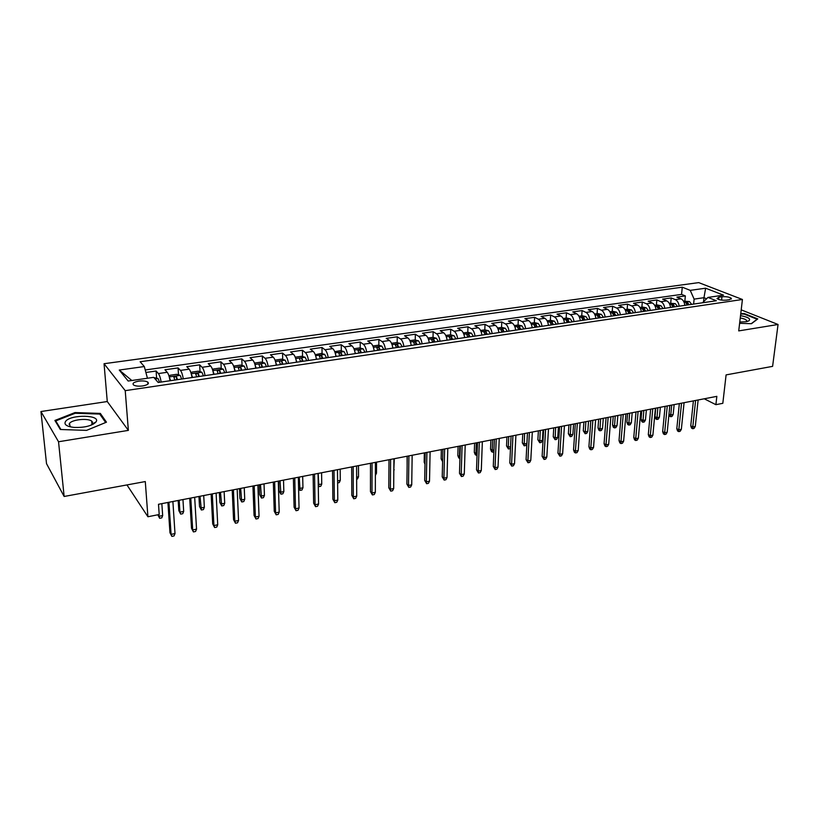 <?xml version="1.0" encoding="UTF-8"?>
<svg xmlns="http://www.w3.org/2000/svg" width="819" height="819" viewBox="0 0 819 819"><rect width="100%" height="100%" fill="white"/><g stroke="black" fill="none" stroke-linecap="round" stroke-linejoin="round"><path stroke-width="1.23" d="M93.294 424.16L92.445 423.996M142.711 385.944C147.696 384.961 149.375 383.671 147.748 382.053C145.762 380.978 142.752 380.671 138.728 381.152C133.722 382.115 132.033 383.415 133.661 385.053C135.667 386.128 138.687 386.425 142.711 385.944M40.95 411.537L46.519 463.656L64.138 496.468L58.538 441.758L128.368 430.384L125.225 390.653L104.054 363.718L107.269 401.535L40.95 411.537L58.538 441.758M125.225 390.653L742.423 299.488L698.72 282.616L104.054 363.718M742.423 299.488L738.728 330.896L778.05 324.488L741.205 309.869M778.05 324.488L772.604 366.359L726.095 374.897L722.819 403.317L715.898 404.678L716.84 396.355L158.487 504.289L159.203 514.516L147.911 516.748L145.291 481.562L64.138 496.468M684.868 305.364C684.397 302.047 683.107 299.867 681.009 298.812L676.883 297.123L685.349 295.915L684.848 300.972M679.166 306.193C678.685 302.866 677.405 300.686 675.317 299.631L671.201 297.932L670.72 303.01M671.201 297.932L662.622 299.14L666.707 300.86C668.785 301.914 670.065 304.115 670.556 307.463M656.039 309.582C655.548 306.224 654.268 304.003 652.211 302.938L648.157 301.197L656.858 299.959L656.388 305.077M641.318 311.742C640.816 308.353 639.547 306.122 637.51 305.037L633.496 303.276L642.311 302.027L641.871 307.166M626.381 313.923C625.88 310.514 624.621 308.261 622.604 307.166L618.621 305.385L627.569 304.115L627.149 309.295M611.24 316.144C610.739 312.715 609.479 310.442 607.483 309.336L603.552 307.524L612.622 306.245L612.223 311.445M595.884 318.396C595.372 314.936 594.133 312.643 592.147 311.527L588.257 309.695L597.461 308.394L597.082 313.636M580.302 320.679C579.791 317.188 578.552 314.885 576.596 313.749L572.747 311.896L582.084 310.575L581.725 315.847M564.496 322.993C563.974 319.482 562.745 317.158 560.81 316.001L557.012 314.127L566.482 312.786L566.144 318.1M548.464 325.338C547.931 321.806 546.713 319.461 544.809 318.294L541.052 316.4L550.655 315.028L550.348 320.383M532.186 327.723C531.654 324.16 530.446 321.795 528.562 320.618L524.856 318.693L534.602 317.311L534.316 322.696M515.673 330.139C515.131 326.556 513.933 324.17 512.08 322.973L508.425 321.028L518.314 319.625L518.058 325.041M498.914 332.596C498.361 328.982 497.174 326.576 495.341 325.368L491.748 323.392L501.781 321.969L501.556 327.416M481.9 335.084C481.347 331.449 480.169 329.013 478.357 327.795L474.825 325.798L485.012 324.355L484.807 329.842L480.569 330.446M464.629 337.612C464.066 333.947 462.899 331.5 461.128 330.262L457.637 328.235L467.977 326.771L467.803 332.319M447.092 340.182C446.519 336.486 445.372 334.019 443.622 332.77L440.202 330.712L450.696 329.218L450.552 334.848M429.279 342.792C428.706 339.066 427.569 336.578 425.849 335.309L422.491 333.22L433.149 331.705L433.036 337.408M432.944 341.533L432.934 342.26M411.199 345.434C410.616 341.687 409.49 339.168 407.801 337.889L404.514 335.77L415.335 334.234L415.243 340.018M415.182 344.226L415.172 344.86M392.833 348.126C392.25 344.349 391.134 341.81 389.475 340.509L386.251 338.37L397.246 336.804L397.184 342.659M374.17 350.86C373.587 347.051 372.481 344.492 370.864 343.171L367.711 341.001L378.869 339.414L378.849 345.352M355.221 353.634C354.627 349.795 353.532 347.205 351.955 345.874L348.874 343.673L360.206 342.066L360.227 348.085M335.964 356.46C335.36 352.59 334.285 349.979 332.739 348.628L329.729 346.386L341.247 344.748L341.308 350.86M316.4 359.326C315.786 355.415 314.721 352.784 313.216 351.412L310.288 349.15L321.99 347.481L322.082 353.685M296.509 362.233C295.884 358.302 294.85 355.641 293.386 354.248L290.53 351.945L302.426 350.266L302.559 356.562M276.29 365.192C275.665 361.23 274.641 358.538 273.218 357.135L270.454 354.801L282.535 353.081L282.719 359.48M255.743 368.202C255.108 364.209 254.105 361.496 252.723 360.063L250.041 357.698L262.326 355.948L262.551 362.448M234.858 371.263C234.214 367.229 233.22 364.496 231.89 363.042L229.3 360.636L241.789 358.865L242.055 365.469M213.616 374.375C212.96 370.311 211.988 367.547 210.698 366.073L208.21 363.636L220.905 361.834L221.222 368.54M192.004 377.539C191.349 373.433 190.397 370.649 189.158 369.154L186.763 366.677L199.672 364.844L200.041 371.672M170.035 380.753C169.359 376.617 168.438 373.802 167.24 372.287L164.947 369.768L178.081 367.905L178.501 374.856M721.969 296.744L718.867 297.195L716.983 298.566C718.98 299.918 722.112 300.44 726.371 300.143L729.494 299.682L731.347 298.321C729.35 296.969 726.228 296.447 721.969 296.744L721.6 300.102M703.562 301.525L703.961 297.696L694.123 299.119L690.233 290.356L682.278 287.193L140.131 361.742L144.308 366.543L119.267 370.045L128.153 381.03L153.716 377.344L158.19 382.483L716.369 300.747L707.974 297.41L702.477 302.784M690.233 290.356L705.64 288.206L723.535 295.168L707.974 297.41M685.349 295.915L681.572 294.39L145.229 369.963M161.138 382.053C160.463 377.907 159.541 375.082 158.374 373.556L156.122 371.027L145.895 372.471M178.081 367.905L180.436 370.403C181.654 371.898 182.596 374.703 183.261 378.818M199.672 364.844L202.129 367.301C203.399 368.775 204.361 371.55 205.016 375.634M220.905 361.834L223.454 364.25C224.775 365.704 225.757 368.458 226.402 372.502M241.789 358.865L244.431 361.251C245.792 362.684 246.795 365.407 247.43 369.42M262.326 355.948L265.059 358.302C266.462 359.715 267.485 362.418 268.12 366.39M282.535 353.081L285.36 355.405C286.804 356.797 287.838 359.469 288.462 363.411M302.426 350.266L305.323 352.549C306.808 353.921 307.862 356.562 308.476 360.483M321.99 347.481L324.969 349.733C326.494 351.095 327.569 353.716 328.173 357.596M341.247 344.748L344.308 346.969C345.874 348.31 346.949 350.911 347.553 354.76M360.206 342.066L363.339 344.246C364.936 345.567 366.032 348.147 366.625 351.965M378.869 339.414L382.063 341.564C383.702 342.874 384.817 345.423 385.401 349.211M397.246 336.804L400.511 338.933C402.18 340.223 403.306 342.741 403.89 346.509M415.335 334.234L418.663 336.333C420.372 337.612 421.509 340.11 422.082 343.847M433.149 331.705L436.547 333.773C438.278 335.032 439.434 337.52 439.998 341.216M450.696 329.218L454.156 331.255C455.917 332.504 457.084 334.961 457.647 338.636M467.977 326.771L471.498 328.777C473.29 330.006 474.467 332.442 475.02 336.097M485.012 324.355L488.585 326.341C490.407 327.549 491.584 329.965 492.137 333.589M501.781 321.969L505.415 323.925C507.258 325.123 508.456 327.518 508.998 331.122M518.314 319.625L522 321.56C523.873 322.737 525.071 325.112 525.614 328.685M534.602 317.311L538.339 319.215C540.233 320.383 541.451 322.747 541.983 326.29M550.655 315.028L554.443 316.922C556.367 318.069 557.585 320.403 558.108 323.925M566.482 312.786L570.311 314.65C572.256 315.786 573.495 318.1 574.006 321.601M582.084 310.575L585.954 312.408C587.929 313.534 589.168 315.837 589.68 319.297M597.461 308.394L601.381 310.206C603.368 311.322 604.617 313.595 605.128 317.045M612.622 306.245L616.584 308.026C618.591 309.132 619.85 311.394 620.352 314.813M627.569 304.115L631.572 305.886C633.609 306.971 634.868 309.213 635.37 312.612M642.311 302.027L646.355 303.767C648.402 304.842 649.682 307.074 650.173 310.442M656.858 299.959L660.933 301.689C663.001 302.754 664.281 304.955 664.772 308.302M693.611 304.084L694.123 299.119M126.955 484.93L147.911 516.748M704.248 398.792L715.898 404.678M706.551 298.73L703.961 297.696L705.64 288.206M147.379 378.255L131.705 380.518M681.572 294.39L682.278 287.193M156.122 371.027L156.603 378.102M144.308 366.543L147.348 377.887M119.267 370.045L131.429 380.18M739.618 323.321L751.473 323.7L757.759 318.919L744.532 313.636L740.775 313.513M128.368 430.384L107.269 401.535M60.33 429.494L86.558 430.374L106.46 422.184L100.328 413.411L74.99 412.571L54.904 420.454L60.33 429.494M744.471 314.179L744.532 313.636M92.588 422.01L91.789 421.98M69.584 423.955L69.021 424.181M75.061 413.319L74.99 412.571M100.471 415.1L100.328 413.411M693.396 400.88L690.755 425.86L692.792 426.965L695.607 400.46M695.29 426.443L694.051 428.429L692.669 428.716L692.792 426.965L695.29 426.443L698.126 399.969M692.669 428.716L691.543 428.102L690.755 425.86M683.517 301.157L689.475 301.566L691.656 304.371M688.974 304.76L687.622 302.518L685.728 302.518L687.274 305.006M669 414.066L670.7 414.987L673.167 414.496L674.15 404.606M673.167 414.496L671.979 416.451L670.607 416.717L671.682 405.088M670.607 416.717L669.532 416.134L668.959 414.486M739.772 322.021L745.843 321.765L748.894 320.843C751.003 318.806 748.208 317.086 740.519 315.673M746.314 321.683L746.57 320.403C745.699 319.369 743.591 318.56 740.253 317.977M740.724 313.994L744.297 314.107L757.104 319.236L751.248 323.689M95.751 422.246L95.946 421.99C101.515 414.875 71.181 414.127 65.684 421.242C63.606 424.406 66.37 426.464 73.986 427.416C84.193 427.764 91.452 426.044 95.751 422.246M90.858 425.276L92.424 423.894L91.708 421.099C87.776 417.987 72.359 419.512 69.523 423.321L70.065 426.412L71.355 427.068M92.373 424.037L93.223 424.201M60.923 429.514L55.753 420.905L75.205 413.257L99.764 414.076L105.651 422.512M55.866 422.051L55.753 420.905M679.34 403.603L676.801 428.726L678.818 429.842L681.531 403.173M681.347 429.32L680.118 431.316L678.716 431.603L678.818 429.842L681.347 429.32L684.08 402.682M678.716 431.603L677.589 430.978L676.801 428.726M665.089 406.357L662.653 431.623L664.649 432.76L667.26 405.937M667.209 432.227L665.99 434.234L664.567 434.531L664.649 432.76L667.209 432.227L669.84 405.436M664.567 434.531L663.451 433.896L662.653 431.623M650.644 409.152L648.31 434.572L650.286 435.708L652.784 408.732M652.886 435.176L651.668 437.192L650.225 437.489L650.286 435.708L652.886 435.176L655.405 408.231M650.225 437.489L649.129 436.855L648.31 434.572M635.994 411.977L633.763 437.551L635.728 438.708L638.114 411.568M638.359 438.165L637.151 440.192L635.687 440.499L635.728 438.708L638.359 438.165L640.775 411.056M635.687 440.499L634.592 439.854L633.763 437.551M669.195 303.225L675.286 303.624L677.456 306.449M674.733 306.849L673.392 304.586L671.478 304.596L673.013 307.094M659.408 417.229L658.22 419.185L656.838 419.461L655.773 418.867L654.985 416.656L656.91 417.721L659.408 417.229L660.349 407.268M656.838 419.461L657.852 407.76M654.985 416.656L655.784 408.159M654.678 305.323L657.217 304.955L660.902 305.702L663.062 308.558M660.298 308.958L658.967 306.685L657.033 306.695L658.558 309.213M645.464 419.983L644.287 421.949L642.884 422.235L641.83 421.631L641.031 419.41L642.935 420.485L645.464 419.983L646.365 409.971M642.884 422.235L643.836 410.462M641.031 419.41L641.789 410.862M639.956 307.442L642.628 307.064L646.314 307.821L648.464 310.698M645.669 311.107L644.338 308.804L642.393 308.835L643.898 311.363M631.336 422.778L630.159 424.764L628.736 425.041L627.692 424.437L626.883 422.205L628.767 423.29L631.336 422.778L632.196 412.715M628.736 425.041L629.627 413.216M626.883 422.205L627.61 413.605M625.03 309.602L627.845 309.193L631.531 309.961L633.66 312.858M630.825 313.278L629.504 310.964L627.538 311.005L629.023 313.544M617.014 425.614L615.847 427.61L614.404 427.897L613.37 427.283L612.551 425.03L614.414 426.126L617.014 425.614L617.843 415.489M614.404 427.897L615.233 415.991M612.551 425.03L613.247 416.38M621.15 414.854L619.021 440.581L620.966 441.748L623.239 414.445M623.638 441.195L622.43 443.243L620.945 443.55L620.966 441.748L623.638 441.195L625.931 413.923M620.945 443.55L619.87 442.895L619.021 440.581M609.889 311.783L612.847 311.363L616.533 312.141L618.642 315.059M615.765 315.479L614.455 313.145L612.469 313.196L613.943 315.745M602.508 428.491L601.341 430.487L599.877 430.784L598.853 430.159L598.024 427.897L599.866 429.013L602.508 428.491L603.286 418.304M599.877 430.784L600.644 418.816M598.024 427.897L598.679 419.195M606.08 417.762L604.074 443.642L605.999 444.83L608.148 417.362M608.701 444.277L607.503 446.324L605.999 446.631L605.999 444.83L608.701 444.277L610.882 416.84M605.999 446.631L604.934 445.976L604.074 443.642M594.533 314.005L597.635 313.554L601.32 314.342L603.419 317.291M600.501 317.721L599.201 315.366L597.194 315.428L598.658 317.987M587.796 431.398L586.639 433.415L585.155 433.712L583.292 430.804L585.124 431.93L587.796 431.398L588.533 421.161M585.155 433.712L585.851 421.672M583.292 430.804L583.916 422.051M590.806 420.72L588.912 446.754L590.816 447.962L592.843 420.321M593.56 447.389L592.362 449.457L590.837 449.764L590.816 447.962L593.56 447.389L595.618 419.789M590.837 449.764L589.782 449.099L588.912 446.754M578.951 316.247L582.207 315.776L585.892 316.574L587.97 319.553M585.012 319.983L583.722 317.608L581.695 317.69L583.138 320.26M572.88 434.357L571.734 436.373L570.229 436.681L568.366 433.742L570.167 434.889L572.88 434.357L573.566 424.047M570.229 436.681L570.853 424.57M568.366 433.742L568.939 424.948M575.317 423.71L573.535 449.907L575.419 451.126L577.323 423.321M578.204 450.552L577.016 452.631L575.47 452.948L575.419 451.126L578.204 450.552L580.128 422.778M575.47 452.948L574.426 452.272L573.535 449.907M563.155 318.53L566.564 318.038L570.239 318.847L572.307 321.847M569.307 322.287L568.017 319.891L565.98 319.983L567.403 322.563M557.759 437.346L556.613 439.383L555.098 439.68L553.224 436.732L555.016 437.889L557.759 437.346L558.404 426.986M555.098 439.68L555.651 427.508M553.224 436.732L553.767 427.876M559.592 426.75L557.944 453.112L559.797 454.34L561.568 426.371M562.633 453.757L561.445 455.845L559.879 456.173L559.797 454.34L562.633 453.757L564.424 425.819M559.879 456.173L557.944 453.112M547.123 320.843L550.685 320.331L554.361 321.15L556.408 324.17M553.368 324.621L552.088 322.205L550.03 322.307L551.433 324.897M542.424 440.387L541.298 442.424L539.752 442.731L537.878 439.762L539.649 440.929L542.424 440.387L543.028 429.955M539.752 442.731L540.233 430.497M537.878 439.762L538.38 430.855M543.652 429.832L542.127 456.357L543.959 457.606L545.597 429.453M546.826 457.012L545.649 459.111L544.062 459.439L543.959 457.606L546.826 457.012L548.484 428.9M544.062 459.439L542.127 456.357M530.845 323.198L534.582 322.655L538.247 323.485L540.284 326.535M537.192 326.986L535.923 324.549L533.845 324.672L535.237 327.272M526.883 443.458L525.757 445.516L524.191 445.833L522.317 442.833L524.058 444.021L526.883 443.458L527.436 432.964M524.191 445.833L524.6 433.517M522.317 442.833L522.778 433.865M527.477 432.964L526.074 459.643L527.886 460.913L529.381 432.596M530.794 460.319L529.627 462.428L528.009 462.755L527.886 460.913L530.794 460.319L532.319 432.022M528.009 462.755L526.074 459.643M514.332 325.573L518.232 325.01L521.908 325.849L523.914 328.931M520.782 329.392L519.522 326.935L517.424 327.068L518.796 329.678M510.513 447.696L509.991 448.648L508.404 448.966L506.541 445.945L508.261 447.143L508.742 436.578M508.404 448.966L508.261 447.143L510.565 446.693M506.541 445.945L506.951 436.926M511.056 436.138L509.797 462.981L511.578 464.271L512.929 435.769M514.537 463.667L513.37 465.786L511.732 466.124L511.578 464.271L514.537 463.667L515.909 435.196M511.732 466.124L509.797 462.981M497.573 327.999L501.648 327.405L505.313 328.255L507.299 331.367M504.115 331.828L502.876 329.351L500.757 329.504L502.108 332.125M493.877 451.853L492.403 452.149L491.461 451.464L490.53 449.099L492.229 450.317L492.659 439.69M492.403 452.149L492.229 450.317L493.959 449.979M490.53 449.099L490.898 440.028M484.817 329.832L488.472 330.692L490.448 333.835M487.213 334.306L485.974 331.808L483.834 331.971L485.165 334.602M477.037 455.2L475.245 454.688L474.293 452.303L475.962 453.542L476.351 442.844M476.167 455.374L475.962 453.542L477.098 453.316M474.293 452.303L474.621 443.181M463.298 332.944L467.731 332.299L471.386 333.169L473.331 336.343M470.055 336.824L468.826 334.306L466.666 334.48L467.977 337.121M459.94 458.599L458.794 457.954L457.831 455.548L459.469 456.807L459.797 446.048M459.705 458.65L460.002 456.705M457.831 455.548L458.097 446.375M494.4 439.353L493.273 466.38L495.034 467.68L496.242 438.994M498.034 467.065L496.877 469.195L495.208 469.543L495.034 467.68L498.034 467.065L499.262 438.411M495.208 469.543L493.273 466.38M477.487 442.618L476.515 469.819L478.245 471.14L479.299 442.27M481.285 470.505L480.139 472.655L478.45 473.003L478.245 471.14L481.285 470.505L482.36 441.676M478.45 473.003L476.515 469.819M460.319 445.945L459.49 473.31L461.199 474.641L462.09 445.597M464.281 474.006L463.144 476.167L461.435 476.525L461.199 474.641L464.281 474.006L465.212 444.993M461.435 476.525L459.49 473.31M445.761 335.473L450.389 334.807L454.033 335.688L455.958 338.882M452.631 339.373L451.412 336.834L449.232 337.029L450.522 339.68M442.598 461.66L441.124 458.845L441.339 449.611M441.124 458.845L442.639 460.043M442.895 449.314L442.219 476.853L443.898 478.204L444.635 448.976M447.031 477.559L445.894 479.729L444.164 480.088L443.898 478.204L447.031 477.559L447.798 448.362M444.164 480.088L442.219 476.853M429.176 342.086L429.391 342.772M427.958 338.042L432.78 337.346L436.414 338.237L438.319 341.472M434.93 341.963L433.732 339.394L431.531 339.609L432.79 342.281M424.989 464.219L424.17 462.192L424.334 452.897M424.17 462.192L425.02 462.889M425.204 452.733L424.692 480.446L426.33 481.818L426.904 452.405M429.514 481.173L428.388 483.353L426.627 483.712L426.33 481.818L429.514 481.173L430.108 451.781M426.627 483.712L424.692 480.446M411.056 344.543L411.343 345.413M409.889 340.653L414.895 339.926L418.529 340.827L420.403 344.093M416.973 344.594L415.786 342.004L413.554 342.24L414.793 344.912M407.125 465.97L407.084 456.234M407.248 456.203L406.889 484.101L408.497 485.493L408.896 455.886M411.732 484.828L410.616 487.029L408.824 487.397L408.497 485.493L411.732 484.828L412.162 455.251M408.824 487.397L406.889 484.101M392.659 347.021L393.007 348.106M391.523 343.304L396.744 342.547L400.276 343.437L402.211 346.754M398.72 347.266L397.553 344.656L395.301 344.901L396.519 347.584M393.826 469.799L394.297 458.701M394.195 469.727L393.826 470.485M389.005 459.725L388.81 487.807L390.397 489.219L390.612 459.418M393.673 488.544L392.577 490.755L390.755 491.134L390.397 489.219L393.673 488.544L393.919 458.773M390.755 491.134L388.81 487.807M373.955 349.539L374.385 350.829M372.87 345.987L378.296 345.208L381.828 346.109L383.732 349.457M380.19 349.979L379.033 347.348L376.75 347.614L377.948 350.307M375.378 473.454L376.494 473.228L376.525 462.141M376.494 473.228L375.378 475.409M370.475 463.308L370.454 491.574L372 493.007L372.041 463.011M375.337 492.321L374.242 494.543L372.399 494.932L372 493.007L375.337 492.321L375.399 462.356M372.399 494.932L370.454 491.574M354.965 352.098L355.466 353.603M353.921 348.73L359.572 347.911L363.175 348.853L364.967 352.211M361.363 352.733L360.227 350.071L357.913 350.368L359.091 353.071M356.634 477.16L358.527 476.791L358.487 465.632M358.527 476.791L357.483 478.972L356.644 479.135M351.658 466.953L351.822 495.393L353.327 496.857L353.173 466.656M356.715 496.16L355.63 498.392L353.757 498.781L353.327 496.857L356.715 496.16L356.593 465.991M353.757 498.781L351.822 495.393M335.657 354.699L336.251 356.419M334.736 351.668L340.54 350.655L344.041 351.586L345.894 355.006M342.24 355.538L341.113 352.856L338.779 353.163L339.926 355.876M337.592 480.937L340.274 480.405L340.172 469.164M340.274 480.405L339.25 482.596L337.612 482.913M332.545 470.649L332.883 499.283L334.357 500.757L334.009 470.362M337.797 500.051L336.732 502.303L334.817 502.692L334.357 500.757L337.797 500.051L337.479 469.686M334.817 502.692L332.883 499.283M316.042 357.34L316.718 359.275M315.254 354.699L321.202 353.45L324.703 354.392L326.525 357.842M322.809 358.384L321.693 355.671L319.338 355.999L320.454 358.722M318.253 484.592L321.754 484.07L321.58 472.768M321.754 484.07L320.731 486.271L318.867 486.65L318.202 473.413M318.867 486.65L318.274 486.046M313.114 474.396L313.646 503.224L315.08 504.729L314.537 474.129M318.581 504.013L317.526 506.275L315.581 506.674L315.08 504.729L318.581 504.013L318.059 473.443M315.581 506.674L313.646 503.224M293.376 478.214L294.103 507.237L295.505 508.763L294.748 477.948M299.048 508.026L298.014 510.309L296.038 510.708L295.505 508.763L299.048 508.026L298.331 477.262M296.038 510.708L294.103 507.237M273.321 482.094L274.252 511.312L275.604 512.858L274.631 481.838M279.207 512.11L278.184 514.404L276.177 514.813L275.604 512.858L279.207 512.11L278.276 481.132M276.177 514.813L274.252 511.312M296.099 360.012L296.867 362.182M295.444 357.749L295.608 357.145L301.566 356.285L305.129 357.268L306.838 360.718M303.061 361.271L301.965 358.538C300.553 357.842 299.754 357.954 299.57 358.886L300.665 361.629M302.027 361.425L301.965 358.538L302.027 361.425M298.566 487.469L299.529 488.472L302.948 487.796L302.692 476.412M302.948 487.796L301.935 490.008L300.041 490.386L299.263 477.078M300.041 490.386L298.577 487.991M275.829 362.735L276.699 365.131M275.286 360.841L275.542 360.032L281.593 359.162L285.155 360.165L286.824 363.656M282.985 364.209L281.9 361.435C280.477 360.749 279.678 360.872 279.484 361.803L280.559 364.568M281.982 364.332L281.91 361.455L281.982 364.332M283.845 491.574L282.842 493.806L280.917 494.185L279.054 490.827L280.374 492.26L283.845 491.574L283.517 480.118M280.917 494.185L280.037 480.794M279.054 490.827L278.757 481.04M255.231 365.499L256.183 368.14M254.791 363.974L255.149 362.981L261.302 362.09L264.854 363.104L266.482 366.625M262.582 367.199L261.496 364.373C260.084 363.697 259.265 363.831 259.05 364.772L260.114 367.567M261.496 364.373L261.619 367.342L261.527 364.414M264.445 495.413L263.452 497.665L261.496 498.054L259.633 494.656L260.913 496.109L264.445 495.413L264.035 483.886M261.496 498.054L260.493 484.572M259.633 494.656L259.275 484.807M252.928 486.036L254.064 515.448L255.385 517.014L254.187 485.79M259.05 516.267L258.036 518.57L255.999 518.99L255.385 517.014L259.05 516.267L257.893 485.073M255.999 518.99L254.064 515.448M234.285 368.325L235.34 371.191M233.947 367.137L234.429 365.97L240.673 365.069L244.205 366.093L245.802 369.656M241.84 370.239L240.766 367.373L238.288 367.792L239.322 370.608M240.766 367.373L240.919 370.372L240.796 367.424M244.727 499.314L243.765 501.576L241.769 501.975L239.906 498.546L241.155 500.03L244.727 499.314L244.246 487.714M241.769 501.975L240.653 488.411M239.906 498.546L239.476 488.636M232.207 490.038L233.558 519.655L234.828 521.253L233.405 489.813M238.554 520.485L237.551 522.798L235.483 523.228L234.828 521.253L238.554 520.485L237.172 489.076M235.483 523.228L233.558 519.655M212.981 371.191L214.138 374.293M212.745 370.342L213.35 369.011L219.707 368.1L223.218 369.134L224.785 372.737M220.751 373.331L219.687 370.413L217.178 370.853L218.192 373.699M219.687 370.413L219.871 373.454L219.727 370.485M224.703 503.286L223.751 505.558L221.734 505.958L219.871 502.497L221.069 504.002L224.703 503.286L224.14 491.595M221.734 505.958L220.485 492.301M219.871 502.497L219.369 492.526M211.128 494.113L212.705 523.935L213.933 525.552L212.275 493.898M217.721 524.774L216.738 527.108L214.629 527.538L213.933 525.552L217.721 524.774L216.103 493.151M214.629 527.538L212.705 523.935M191.318 374.119L192.578 377.457M191.175 373.587L191.922 372.102L198.382 371.171L201.883 372.225L203.409 375.87M199.304 376.464L198.249 373.515L195.71 373.976L196.703 376.853M198.249 373.515L198.464 376.586L198.3 373.597M204.361 507.309L203.419 509.592L201.372 510.002L199.508 506.511L200.665 508.046L204.361 507.309L203.716 495.546M201.372 510.002L200 496.263M199.508 506.511L198.935 496.468M189.701 498.259L191.513 528.286L192.69 529.924L190.786 498.044M196.54 529.135L195.567 531.48L193.438 531.92L192.69 529.924L196.54 529.135L194.676 497.297M193.438 531.92L191.513 528.286M169.298 377.098L170.649 380.661M180.088 375.348L169.246 376.914L170.127 375.256L176.699 374.303L180.18 375.378L181.664 379.054M177.488 379.658L176.454 376.658L173.874 377.149L174.846 380.047M176.454 376.658L176.699 379.781L176.515 376.76M183.691 511.404L182.76 513.697L180.682 514.117L178.818 510.595L179.934 512.151L183.691 511.404L182.954 499.559M180.682 514.117L179.934 512.151L179.177 500.296M178.818 510.595L178.173 500.491M167.915 502.467L169.953 532.708L171.089 534.377L168.929 502.272M175 533.568L174.048 535.933L171.877 536.384L171.089 534.377L175 533.568L172.891 501.504M171.877 536.384L169.953 532.708M147.85 382.125L148.29 383.671M153.931 377.59L158.108 378.573L159.551 382.289M162.674 515.561L161.763 517.874L159.644 518.294L157.811 514.793L158.855 516.318L162.674 515.561L161.845 503.644M159.644 518.294L158.732 514.608M675.317 299.631L681.009 298.812M158.374 373.556L167.24 372.287M180.436 370.403L189.158 369.154M202.129 367.301L210.698 366.073M223.454 364.25L231.89 363.042M244.431 361.251L252.723 360.063M265.059 358.302L273.218 357.135M285.36 355.405L293.386 354.248M305.323 352.549L313.216 351.412M324.969 349.733L332.739 348.628M344.308 346.969L351.955 345.874M363.339 344.246L370.864 343.171M382.063 341.564L389.475 340.509M400.511 338.933L407.801 337.889M418.663 336.333L425.849 335.309M436.547 333.773L443.622 332.77M454.156 331.255L461.128 330.262M471.498 328.777L478.357 327.795M488.585 326.341L495.341 325.368M505.415 323.925L512.08 322.973M522 321.56L528.562 320.618M538.339 319.215L544.809 318.294M554.443 316.922L560.81 316.001M570.311 314.65L576.596 313.749M585.954 312.408L592.147 311.527M601.381 310.206L607.483 309.336M616.584 308.026L622.604 307.166M631.572 305.886L637.51 305.037M646.355 303.767L652.211 302.938M660.933 301.689L666.707 300.86M718.611 299.457L718.867 297.195M689.383 301.546L684.09 302.313M687.376 304.996L687.622 302.518M675.194 303.603L669.778 304.392M673.157 307.074L673.392 304.586M660.81 305.682L655.251 306.49M658.732 309.193L658.967 306.685M646.222 307.801L640.53 308.62M644.113 311.333L644.338 308.804M631.439 309.94L625.603 310.79M629.289 313.503L629.504 310.964M616.441 312.121L610.462 312.981M614.26 315.704L614.455 313.145M601.228 314.322L595.096 315.213M599.006 317.936L599.201 315.366M585.8 316.554L579.514 317.465M583.537 320.198L583.722 317.608M570.147 318.826L563.707 319.758M567.854 322.502L568.017 319.891M554.268 321.13L547.676 322.082M551.934 324.826L552.088 322.205M538.165 323.464L531.398 324.437M535.78 327.19L535.923 324.549M521.816 325.829L514.885 326.832M519.389 329.596L519.522 326.935M505.221 328.235L498.126 329.258M502.764 332.033L502.876 329.351M488.38 330.671L481.111 331.726M485.872 334.5L485.974 331.808M471.294 333.149L463.83 334.234M468.734 337.008L468.826 334.306M453.941 335.667L446.294 336.773M451.341 339.557L451.412 336.834M436.322 338.216L428.491 339.353M433.681 342.147L433.732 339.394M418.437 340.806L410.411 341.973M415.745 344.768L415.786 342.004M400.276 343.437L392.035 344.635M397.522 347.44L397.553 344.656M381.828 346.109L373.382 347.338M379.023 350.153L379.033 347.348M363.083 348.833L354.432 350.082M360.227 352.897L360.227 350.071M344.041 351.586L335.176 352.876M341.134 355.702L341.113 352.856M324.703 354.392L315.602 355.712M321.734 358.538L321.693 355.671M305.047 357.238L295.72 358.589M285.063 360.135L275.501 361.517M264.762 363.083L254.955 364.496M244.123 366.073L234.07 367.526M223.137 369.113L212.827 370.608M201.791 372.205L191.216 373.73M158.016 378.542L155.129 378.962M147.891 384.111L147.748 382.053M731.254 299.099L731.347 298.321M746.774 321.591L748.894 320.843M746.437 321.58L746.57 320.403M92.424 423.894L95.946 421.99M92.004 424.385L91.708 421.099"/></g></svg>
